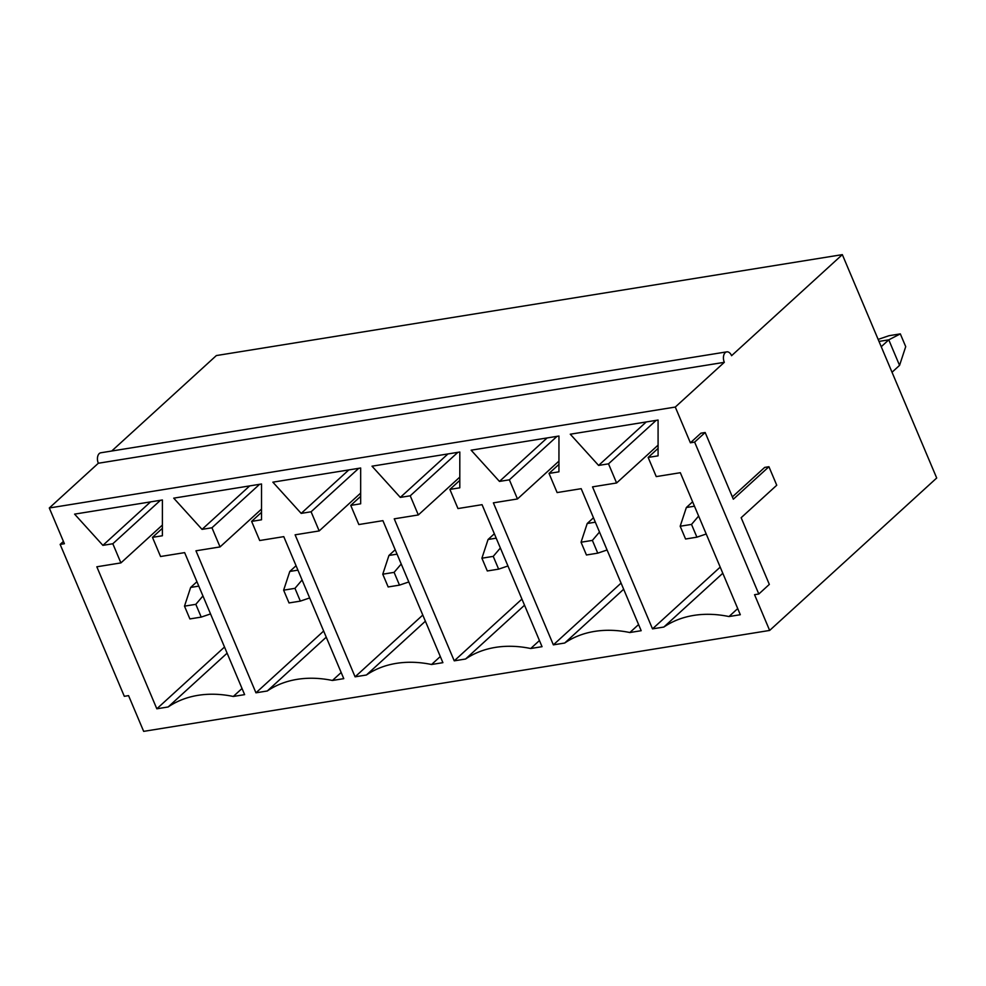 <?xml version="1.0" encoding="UTF-8"?>
<svg xmlns="http://www.w3.org/2000/svg" width="986" height="986" viewBox="0 0 986 986"><rect width="100%" height="100%" fill="white"/><g stroke="black" fill="none" stroke-linecap="round" stroke-linejoin="round"><path stroke-width="1.48" d="M595.347 522.186L587.212 523.504L593.473 517.786M592.376 540.402L581.05 542.226L586.436 554.982L597.762 553.158L592.376 540.402L599.5 532.033M587.212 523.504L581.05 542.226M607.08 549.991L597.762 553.158M878.144 339.406L889.002 335.708L900.329 333.884L905.715 346.653L899.552 365.375L892.022 372.252M694.477 506.2L686.355 507.519L692.616 501.8M881.237 346.715L888.768 339.837L878.994 341.415M691.519 524.416L680.18 526.241L685.578 539.009L696.905 537.173L691.519 524.416L698.643 516.048M686.355 507.519L680.18 526.241M706.222 534.005L696.905 537.173M899.552 365.375L888.768 339.837L900.329 333.884M496.204 538.171L488.07 539.49L494.343 533.771M493.234 556.375L481.907 558.212L487.306 570.968L498.633 569.144L493.234 556.375L500.358 548.019M488.07 539.49L481.907 558.212M507.95 565.976L498.633 569.144M397.062 554.157L388.94 555.463L395.201 549.744M394.104 572.361L382.765 574.197L388.164 586.953L399.49 585.129L394.104 572.361L401.228 564.004M388.94 555.463L382.765 574.197M408.808 581.962L399.49 585.129M297.932 570.142L289.798 571.449L296.059 565.73M294.962 588.346L283.635 590.17L289.021 602.939L300.348 601.115L294.962 588.346L302.086 579.978M289.798 571.449L283.635 590.17M309.666 597.947L300.348 601.115M198.79 586.128L190.655 587.434L196.929 581.715M195.82 604.332L184.493 606.156L189.891 618.925L201.218 617.1L195.82 604.332L202.943 595.963M190.655 587.434L184.493 606.156M210.536 613.933L201.218 617.1M758.801 594.016L694.637 442.11L705.163 432.497L733.337 499.199L768.932 466.723L776.746 485.235L741.152 517.712L769.327 584.402L758.801 594.016L754.549 594.694L769.647 630.436L936.7 478.013L842.34 254.634L731.575 355.7A7.247 4.425 -99.2 0 0 726.793 351.854L100.806 452.784A7.247 4.425 80.8 0 0 98.329 463.247L724.316 362.318A7.247 4.425 -99.2 0 1 726.793 351.854M63.424 541.425L60.146 544.408L64.398 543.717L49.3 507.987L675.287 407.058L724.316 362.318M675.287 407.058L690.385 442.8L700.91 433.187L705.163 432.497M732.364 496.895L764.68 467.413L768.932 466.723M184.641 552.628L244.627 694.637L233.3 696.461A123.46 90.737 -132.4 0 0 168.15 706.974L156.823 708.798L96.825 566.79L120.908 562.907L112.823 543.754L102.901 545.357L74.591 514.125L162.394 499.976L162.382 535.768L152.473 537.358L160.558 556.511L184.641 552.628M60.146 544.408L124.31 696.313L128.562 695.623L143.66 731.365L769.647 630.436M49.3 507.987L98.329 463.247M111.726 451.021L216.353 355.564L842.34 254.634M202.044 529.371L173.721 498.152L261.536 483.99L261.524 519.782L251.615 521.384L259.7 540.525L283.771 536.643L343.769 678.651L332.43 680.476A123.46 90.737 -132.4 0 0 267.28 690.989L255.953 692.813L195.968 550.804L220.051 546.922L211.953 527.769L202.044 529.371L249.692 485.901M400.316 497.4L372.005 466.181L459.809 452.019L459.796 487.811L449.887 489.413L457.972 508.554L482.055 504.672L542.041 646.68L530.715 648.517A123.46 90.737 -132.4 0 0 465.565 659.018L454.238 660.842L394.24 518.833L418.323 514.951L410.238 495.81L400.316 497.4L447.964 453.93M598.601 465.429L570.278 434.21L658.081 420.048L658.081 455.84L648.159 457.442L656.257 476.595L680.328 472.713L740.313 614.722L728.987 616.546A123.46 90.737 -132.4 0 0 663.837 627.047L652.51 628.871L592.524 486.862L616.595 482.98L608.51 463.839L598.601 465.429L646.237 421.959M694.637 442.11L690.385 442.8M499.458 481.414L471.135 450.195L558.951 436.034L558.939 471.826L549.029 473.428L557.115 492.569L581.185 488.686L641.183 630.707L629.844 632.531A123.46 90.737 -132.4 0 0 564.695 643.032L553.368 644.856L493.382 502.848L517.465 498.965L509.368 479.825L499.458 481.414L547.107 437.944M301.186 513.386L272.863 482.166L360.666 468.005L360.666 503.797L350.745 505.399L358.842 524.54L382.913 520.657L442.899 662.666L431.572 664.502A123.46 90.737 -132.4 0 0 366.422 675.003L355.096 676.827L295.11 534.819L319.181 530.936L311.095 511.783L301.186 513.386L348.822 469.915M323.654 631.04L255.953 692.813M326.243 637.19L267.28 690.989M341.168 672.514L332.43 680.476M261.524 512.326L251.615 521.384M358.744 468.313L311.095 511.783M360.666 493.086L319.181 530.936M422.784 615.054L355.096 676.827M425.385 621.205L366.422 675.003M440.311 656.528L431.572 664.502M360.666 496.352L350.745 505.399M457.874 452.327L410.238 495.81M459.809 477.101L418.323 514.951M521.927 599.081L454.238 660.842M524.527 605.219L465.565 659.018M539.441 640.543L530.715 648.517M459.809 480.367L449.887 489.413M557.016 436.354L509.368 479.825M558.939 461.115L517.465 498.965M621.069 583.096L553.368 644.856M623.657 589.234L564.695 643.032M638.583 624.557L629.844 632.531M558.939 464.381L549.029 473.428M656.158 420.369L608.51 463.839M658.081 445.13L616.595 482.98M720.211 567.11L652.51 628.871M722.8 573.248L663.837 627.047M737.725 608.572L728.987 616.546M658.081 448.396L648.159 457.442M224.512 647.026L156.823 708.798M261.524 509.072L220.051 546.922M259.601 484.299L211.953 527.769M150.55 501.886L102.901 545.357M162.394 528.311L152.473 537.358M242.026 688.499L233.3 696.461M227.113 653.176L168.15 706.974M162.394 525.057L120.908 562.907M160.459 500.284L112.823 543.754"/></g></svg>
